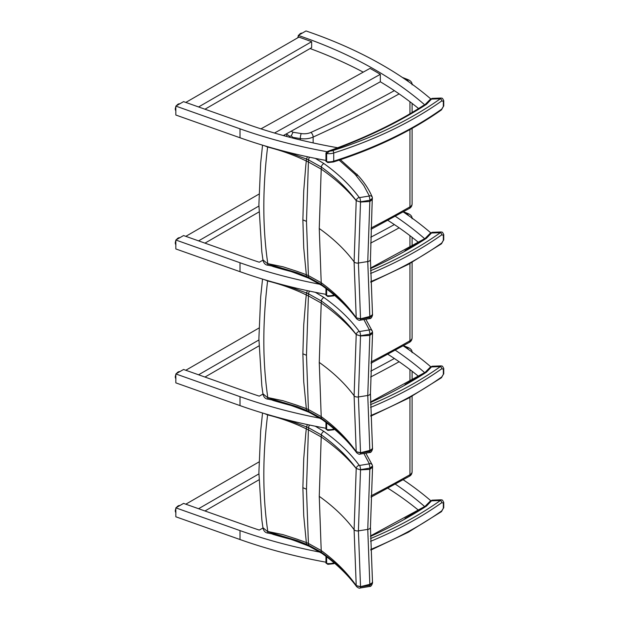 <?xml version="1.0" encoding="UTF-8"?>
<svg xmlns="http://www.w3.org/2000/svg" width="619" height="619" viewBox="0 0 619 619"><rect width="100%" height="100%" fill="white"/><g stroke="black" fill="none" stroke-linecap="round" stroke-linejoin="round"><path stroke-width="0.93" d="M320.193 552.187A388.268 224.163 180 0 1 240.017 530.599L175.835 507.859L175.835 516.788L240.017 539.528A388.268 224.163 0 0 0 325.958 562.191M175.835 507.859L183.564 503.394L248.304 526.336A388.268 224.163 0 0 0 259.276 530.065L262.928 528.038M403.201 479.764A388.268 224.163 180 0 1 430.747 500.67M282.109 536.518L281.56 536.82M272.979 534.135L272.731 534.274A388.268 224.163 0 0 0 291.185 539.42M387.889 488.205A388.268 224.163 180 0 1 418.552 510.304M424.68 506.574A388.268 224.163 0 0 0 423.969 505.955A388.268 224.163 0 0 0 394.311 483.447M404.988 518.42A436.016 251.732 180 0 0 423.582 507.108A388.268 224.163 180 0 1 423.69 507.201M258.982 461.944L185.801 504.191M198.583 508.717L258.889 473.899M258.974 479.802L204.966 510.977M337.664 147.755A388.268 224.163 180 0 1 336.55 147.554A388.268 224.163 180 0 1 272.731 132.512A388.268 224.163 180 0 1 259.276 128.303A388.268 224.163 180 0 1 248.304 124.574L183.564 101.632L175.835 106.097L240.017 128.837A388.268 224.163 0 0 0 326.94 151.686M325.958 160.429A388.268 224.163 180 0 1 240.017 137.766L175.835 115.026L175.835 106.097M430.747 98.901A388.268 224.163 0 0 0 305.995 30.95L298.265 35.415A388.268 224.163 180 0 1 370.007 66.898A388.268 224.163 180 0 1 380.321 72.849A388.268 224.163 180 0 1 423.969 104.193A388.268 224.163 180 0 1 424.68 104.812M260.963 128.853L370.007 68.384A388.268 224.163 180 0 1 380.321 74.334L380.321 81.778L283.347 135.553M380.321 74.334L274.48 133.031M418.552 108.542A388.268 224.163 0 0 0 380.321 81.778M423.69 105.439A388.268 224.163 0 0 0 423.582 105.346A436.016 251.732 0 0 1 404.988 116.658M363.229 72.144A388.268 224.163 0 0 0 310.073 48.537M298.265 37.496L298.265 35.415M204.966 109.215L311.643 47.632L311.643 41.682A388.268 224.163 0 0 0 298.915 37.125L185.801 102.429M311.643 41.682L198.583 106.955M363.879 453.479L369.28 463.646A3.281 2.6 -22.8 0 1 372.305 465.055A3.281 2.6 -22.8 0 1 372.336 465.132M369.28 463.646L369.025 463.902A3.281 0.727 80.8 0 1 369.907 468.111L372.46 466.115M369.025 463.902L359.654 465.426A3.281 0.727 80.8 0 1 360.537 469.635L369.907 468.111A1456.182 947.418 66.7 0 1 369.829 469.341L367.763 529.4A3.644 2.105 0 0 0 370.448 527.365L372.568 466.594L372.305 465.055L365.829 453.162M359.654 465.426L359.221 465.31A3.281 2.461 143.6 0 0 356.219 468.451L360.521 469.883L369.829 469.341L372.375 467.353M287.564 419.945L306.513 426.886A124.597 72.268 179.9 0 1 308.541 427.76L321.346 434.917C335.653 445.162 347.282 456.335 356.219 468.451L356.211 468.513M306.513 426.886L307.419 424.588L306.513 426.886L305.817 433.192L303.728 458.756L302.869 487.71L303.728 515.673L306.506 544.287L297.453 540.681L267.779 531.744L262.92 527.674M356.652 586.688A3.281 2.461 -36.4 0 1 356.583 586.595A3.281 2.461 -36.4 0 1 356.219 585.659C347.282 573.589 335.653 562.454 321.346 552.249A1381.422 690.58 -126.3 0 0 321.215 550.546L319.257 496.337L321.215 436.968A1381.422 898.78 -113.3 0 0 321.346 434.917A3.281 2.081 125.5 0 1 323.876 431.389L315.35 426.236M309.523 425.036A3.281 1.609 113.4 0 0 308.541 427.76A1363.665 887.228 66.7 0 1 308.417 429.81L306.475 489.219L308.417 543.443A1363.665 681.697 53.7 0 1 308.541 545.146A124.597 71.603 0.1 0 0 306.506 544.287L307.287 545.486L295.983 541.168C283.278 536.472 276.399 534.831 268.213 533.098A3.281 0.89 -78.5 0 1 267.779 531.744L262.928 527.713M322.004 553.425A3.281 2.081 -54.5 0 1 321.973 553.401A3.281 2.081 -54.5 0 1 321.346 552.249L308.541 545.146A3.281 1.609 -66.6 0 0 309.191 546.291L307.287 545.486M360.157 588.004A3.281 0.727 -99.2 0 0 360.181 588.004A3.281 0.727 -99.2 0 0 360.537 586.866L356.211 585.605M369.907 585.342L360.537 586.866L358.409 530.87L360.521 469.883L356.219 468.513L354.099 529.671L356.219 585.605L360.521 586.65L369.829 584.313A1456.182 727.944 53.7 0 1 369.907 585.342A3.281 0.727 -99.2 0 1 369.551 586.479C370.843 586.634 371.849 585.404 372.561 582.773L369.907 585.342M369.528 586.487A3.281 0.727 -99.2 0 0 369.551 586.479L360.181 588.004C359.507 588.491 358.308 588.027 356.583 586.595C347.762 574.656 336.225 563.592 321.973 553.401L309.191 546.291A3.281 1.609 -66.6 0 0 309.221 546.306M319.257 496.337C333.525 506.52 345.139 517.631 354.099 529.671A3.644 2.105 0 0 0 358.409 530.87L367.763 529.4L369.829 584.313L372.174 582.866L372.476 581.728L372.561 582.773M356.219 585.605C347.182 572.683 335.521 561 321.215 550.546L308.417 543.443A126.013 81.677 -6.9 0 0 306.289 542.577L306.281 542.569A126.013 81.677 -6.9 0 0 305.902 542.422A126.013 81.677 -6.9 0 0 300.331 540.379A73.081 47.369 173.1 0 1 297.321 539.273L283.084 534.661L267.795 531.481C262.564 495.742 262.502 456.876 267.609 414.885L264.63 413.631M267.64 414.521A3.281 0.921 101.1 0 0 267.64 414.653L269.133 414.962M265.28 413.825L267.64 414.653A53.946 45.079 156.7 0 1 267.617 414.885L267.617 414.885C281.467 418.351 294.35 423.017 306.289 428.866A126.013 62.589 -173.9 0 1 308.417 429.81L321.215 436.968C335.521 446.887 347.182 457.402 356.219 468.513M363.879 319.559L369.28 329.726A3.281 2.6 -22.8 0 1 372.305 331.134A3.281 2.6 -22.8 0 1 372.336 331.211M369.28 329.726L369.025 329.981A3.281 0.727 80.8 0 1 369.907 334.19L372.46 332.194M369.025 329.981L359.654 331.505A3.281 0.727 80.8 0 1 360.537 335.715L369.907 334.19A1456.182 947.418 66.7 0 1 369.829 335.421L367.763 395.479A3.644 2.105 0 0 0 370.448 393.444L372.568 332.674L372.305 331.134L365.829 319.242M359.654 331.505L359.221 331.389A3.281 2.461 143.6 0 0 356.219 334.531L360.521 335.962L369.829 335.421L372.375 333.432M287.564 286.024L306.513 292.965A124.597 72.268 179.9 0 1 308.541 293.839L321.346 300.996C335.653 311.241 347.282 322.414 356.219 334.531L356.211 334.593M306.513 292.965L307.419 290.667L306.513 292.965L305.817 299.271L303.728 324.836L302.869 353.789L303.728 381.753L306.506 410.366L297.453 406.76L267.779 397.824L262.92 393.754M356.652 452.768A3.281 2.461 -36.4 0 1 356.583 452.675A3.281 2.461 -36.4 0 1 356.219 451.738C347.282 439.668 335.653 428.534 321.346 418.328A1381.422 690.58 -126.3 0 0 321.215 416.626L319.257 362.417L321.215 303.047A1381.422 898.78 -113.3 0 0 321.346 300.996A3.281 2.081 125.5 0 1 323.876 297.468L315.35 292.315M309.523 291.116A3.281 1.609 113.4 0 0 308.541 293.839A1363.665 887.228 66.7 0 1 308.417 295.89L306.475 355.298L308.417 409.523A1363.665 681.697 53.7 0 1 308.541 411.225A124.597 71.603 0.1 0 0 306.506 410.366L307.287 411.565L295.983 407.248C283.278 402.551 276.399 400.911 268.213 399.178A3.281 0.89 -78.5 0 1 267.779 397.824L262.928 393.792M322.004 419.504A3.281 2.081 -54.5 0 1 321.973 419.481A3.281 2.081 -54.5 0 1 321.346 418.328L308.541 411.225A3.281 1.609 -66.6 0 0 309.191 412.37L307.287 411.565M360.157 454.083A3.281 0.727 -99.2 0 0 360.181 454.083A3.281 0.727 -99.2 0 0 360.537 452.946L356.211 451.684M369.907 451.421L360.537 452.946L358.409 396.949L360.521 335.962L356.219 334.593L354.099 395.75L356.219 451.684L360.521 452.729L369.829 450.392A1456.182 727.944 53.7 0 1 369.907 451.421A3.281 0.727 -99.2 0 1 369.551 452.559A3.281 0.727 -99.2 0 0 369.551 452.559C370.843 452.713 371.849 451.483 372.561 448.852L369.907 451.421M319.257 362.417C333.525 372.599 345.139 383.71 354.099 395.75A3.644 2.105 0 0 0 358.409 396.949L367.763 395.479L369.829 450.392L372.174 448.945L372.476 447.808L372.561 448.845M356.219 451.684C347.182 438.763 335.521 427.079 321.215 416.626L308.417 409.523A126.013 81.677 -6.9 0 0 306.289 408.656A126.013 81.677 -6.9 0 0 305.902 408.501A126.013 81.677 -6.9 0 0 300.331 406.459A73.081 47.369 173.1 0 1 297.321 405.352L283.084 400.741L267.795 397.553C262.564 361.821 262.502 322.956 267.609 280.964L264.63 279.711M267.64 280.6A3.281 0.921 101.1 0 0 267.64 280.724L269.133 281.041M265.28 279.904L267.64 280.724A53.946 45.079 156.7 0 1 267.617 280.964L267.617 280.964C281.467 284.431 294.35 289.096 306.289 294.946A126.013 62.589 -173.9 0 1 308.417 295.89L321.215 303.047C335.521 312.966 347.182 323.482 356.219 334.593M286.295 133.921L289.738 136.327L291.232 135.917L292.973 137.41L300.3 138.563A3.644 0.781 -81 0 1 301.26 133.557L292.996 132.257L291.232 135.917M339.142 160.12L354.718 173.962A76.377 44.096 0 0 0 356.057 175.51L363.74 185.421L369.28 195.805A3.281 2.6 -22.8 0 1 372.305 197.213A3.281 2.6 -22.8 0 1 372.336 197.291M369.28 195.805L369.025 196.061A3.281 0.727 80.8 0 1 369.907 200.27L372.46 198.273M369.025 196.061L359.654 197.585A3.281 0.727 80.8 0 1 360.537 201.794L369.907 200.27A1456.182 947.418 66.7 0 1 369.829 201.5L367.763 261.558A3.644 2.105 0 0 0 370.448 259.523L372.305 197.213C369.164 189.762 364.552 182.69 358.486 175.989A3.281 2.375 -42.2 0 1 358.502 176.005M359.654 197.585L359.221 197.469A3.281 2.461 143.6 0 0 356.219 200.61L360.521 202.042L369.829 201.5L372.375 199.511M287.564 152.104L306.513 159.044A124.597 72.268 179.9 0 1 308.541 159.919L321.346 167.076C335.653 177.32 347.282 188.493 356.219 200.61L356.211 200.672M306.513 159.044L307.419 156.746L306.513 159.044L305.817 165.35L303.728 190.915L302.869 219.869L303.728 247.832L306.506 276.445L297.453 272.84L267.779 263.903L262.92 259.833M356.652 318.847A3.281 2.461 -36.4 0 1 356.583 318.754A3.281 2.461 -36.4 0 1 356.219 317.818C347.282 305.747 335.653 294.613 321.346 284.407A1381.422 690.58 -126.3 0 0 321.215 282.705L319.257 228.496L321.215 169.126A1381.422 898.78 -113.3 0 0 321.346 167.076A3.281 2.081 125.5 0 1 323.876 163.548L315.35 158.394M309.523 157.195A3.281 1.609 113.4 0 0 308.541 159.919A1363.665 887.228 66.7 0 1 308.417 161.969L306.475 221.378L308.417 275.602A1363.665 681.697 53.7 0 1 308.541 277.304A124.597 71.603 0.1 0 0 306.506 276.445L307.287 277.645L295.983 273.327C283.278 268.631 276.399 266.99 268.213 265.257A3.281 0.89 -78.5 0 1 267.779 263.903L262.928 259.872M322.004 285.583A3.281 2.081 -54.5 0 1 321.973 285.56A3.281 2.081 -54.5 0 1 321.346 284.407L308.541 277.304A3.281 1.609 -66.6 0 0 309.191 278.449L307.287 277.645M360.157 320.162A3.281 0.727 -99.2 0 0 360.181 320.162A3.281 0.727 -99.2 0 0 360.537 319.025L356.211 317.764M369.907 317.501L360.537 319.025L358.409 263.029L360.521 202.042L356.219 200.672L354.099 261.829L356.219 317.764L360.521 318.808L369.829 316.471A1456.182 727.944 53.7 0 1 369.907 317.501A3.281 0.727 -99.2 0 1 369.551 318.638A3.281 0.727 -99.2 0 0 369.551 318.638C370.843 318.793 371.849 317.562 372.561 314.932L369.907 317.501M319.257 228.496C333.525 238.679 345.139 249.79 354.099 261.829A3.644 2.105 0 0 0 358.409 263.029L367.763 261.558L369.829 316.471L372.174 315.025L372.476 313.887L372.561 314.924M356.219 317.764C347.182 304.842 335.521 293.151 321.215 282.705L308.417 275.602A126.013 81.677 -6.9 0 0 306.289 274.735A126.013 81.677 -6.9 0 0 305.902 274.581A126.013 81.677 -6.9 0 0 300.331 272.538A73.081 47.369 173.1 0 1 297.321 271.432L283.084 266.82L267.795 263.632C262.564 227.9 262.502 189.035 267.609 147.043L264.63 145.79M267.64 146.68A3.281 0.921 101.1 0 0 267.64 146.804L269.133 147.121M265.28 145.983L267.64 146.804A53.946 45.079 156.7 0 1 267.617 147.043L267.617 147.043C281.467 150.51 294.35 155.168 306.289 161.025A126.013 62.589 -173.9 0 1 308.417 161.969L321.215 169.126C335.521 179.046 347.182 189.561 356.219 200.672M283.858 403.116L283.347 403.395M387.889 354.285A388.268 224.163 180 0 1 418.552 376.383M325.958 428.271A388.268 224.163 0 0 1 240.017 405.607L175.835 382.867L175.835 373.938L240.017 396.678A388.268 224.163 180 0 0 320.193 418.266M175.835 373.938L183.564 369.473L248.304 392.415A388.268 224.163 0 0 0 259.276 396.145L262.928 394.117M403.201 345.843A388.268 224.163 180 0 1 430.747 366.75M272.979 400.214L272.731 400.354A388.268 224.163 0 0 0 291.185 405.499M424.68 372.653A388.268 224.163 0 0 0 423.969 372.034A388.268 224.163 0 0 0 394.311 349.526M404.981 384.5A436.016 251.732 180 0 0 423.582 373.187A388.268 224.163 180 0 1 423.69 373.28M258.982 328.024L185.801 370.27M198.583 374.797L258.889 339.978M258.974 345.882L204.966 377.056M283.858 269.188L283.347 269.474M387.889 220.364A388.268 224.163 180 0 1 418.552 242.462M325.958 294.35A388.268 224.163 0 0 1 240.017 271.687L175.835 248.946L175.835 240.017L240.017 262.758A388.268 224.163 180 0 0 320.193 284.345M175.835 240.017L183.564 235.553L248.304 258.494A388.268 224.163 0 0 0 259.276 262.224L262.928 260.197M403.201 211.922A388.268 224.163 180 0 1 430.747 232.821M272.979 266.294L272.731 266.433A388.268 224.163 0 0 0 291.185 271.579M424.68 238.733A388.268 224.163 0 0 0 423.969 238.114A388.268 224.163 0 0 0 394.311 215.605M404.981 250.579A436.016 251.732 180 0 0 423.582 239.267A388.268 224.163 180 0 1 423.69 239.36M258.982 194.103L185.801 236.35M198.583 240.876L258.889 206.057M258.974 211.961L204.966 243.135M441.773 510.853A1.826 1.153 54.6 0 1 441.417 511.673L443.746 507.588A1.826 1.052 180 0 1 443.343 508.245L441.773 510.853A368.46 212.727 180 0 1 370.766 549.44M327.83 564.342L326.639 563.445A0.913 0.526 180 0 1 325.958 562.934L327.822 564.342L333.393 563.747A1.826 0.72 72.4 0 0 333.718 562.934A9.656 5.571 180 0 1 326.639 563.445L326.639 556.837M443.343 503.038A1.826 1.052 0 0 0 443.746 502.38L442.469 500.098L441.185 499.812L440.364 500.516A1.826 1.153 54.6 0 1 441.773 502.667L443.343 503.038L443.343 508.245M425.245 506.218A1.826 1.292 44.4 0 1 425.299 506.149A1.826 1.292 44.4 0 1 426.607 505.94L432.155 500.152L430.298 501.057A1.826 1.292 44.4 0 1 431.605 500.841L440.364 500.516A366.641 211.675 180 0 1 370.526 538.569M441.773 376.932A1.826 1.153 54.6 0 1 441.417 377.752L443.746 373.667A1.826 1.052 180 0 1 443.343 374.325L441.773 376.932A368.46 212.727 180 0 1 370.766 415.519M327.83 430.422L326.639 429.524A0.913 0.526 180 0 1 325.958 429.013L327.822 430.422L333.393 429.826A1.826 0.72 72.4 0 0 333.718 429.013A9.656 5.571 180 0 1 326.639 429.524L326.639 422.916M443.343 369.117A1.826 1.052 0 0 0 443.746 368.46L442.469 366.177L441.185 365.891L440.364 366.595A1.826 1.153 54.6 0 1 441.773 368.746L443.343 369.117L443.343 374.325M425.245 372.298A1.826 1.292 44.4 0 1 425.299 372.228A1.826 1.292 44.4 0 1 426.607 372.019L432.155 366.231L430.298 367.137A1.826 1.292 44.4 0 1 431.605 366.92L440.364 366.595A366.641 211.675 180 0 1 370.526 404.648M441.773 243.012A1.826 1.153 54.6 0 1 441.417 243.832L443.746 239.746A1.826 1.052 180 0 1 443.343 240.404L441.773 243.012A368.46 212.727 180 0 1 370.766 281.599M327.83 296.501L326.639 295.603A0.913 0.526 180 0 1 325.958 295.093L327.822 296.501L333.393 295.905A1.826 0.72 72.4 0 0 333.718 295.093A9.656 5.571 180 0 1 326.639 295.603L326.639 288.996M443.343 235.197A1.826 1.052 0 0 0 443.746 234.539L442.469 232.257L441.185 231.97L440.364 232.674A1.826 1.153 54.6 0 1 441.773 234.825L443.343 235.197L443.343 240.404M425.245 238.377A1.826 1.292 44.4 0 1 425.299 238.307A1.826 1.292 44.4 0 1 426.607 238.098L432.155 232.311L430.298 233.216A1.826 1.292 44.4 0 1 431.605 232.999L440.364 232.674A366.641 211.675 180 0 1 370.526 270.727M441.773 109.083A1.826 1.153 54.6 0 1 441.417 109.911L443.746 105.826A1.826 1.052 180 0 1 443.343 106.483L441.773 109.083A368.46 212.727 180 0 1 333.718 161.172A1.826 0.72 72.4 0 1 333.393 161.985C375.16 148.653 411.171 131.29 441.417 109.911M327.83 162.58L326.639 161.683A0.913 0.526 180 0 1 325.958 161.172L327.822 162.58L333.393 161.985M443.343 101.276A1.826 1.052 0 0 0 443.746 100.618L442.469 98.336L441.185 98.05L440.364 98.754A1.826 1.153 54.6 0 1 441.773 100.905L443.343 101.276L443.343 106.483M325.958 152.986A0.913 0.526 0 0 0 326.639 153.504L329.687 151.121L327.443 151.469C364.003 138.548 396.57 122.895 425.16 104.503A1.826 1.106 57.2 0 1 426.143 104.549A3.644 2.105 0 0 0 426.607 104.178L432.155 98.39L430.298 99.295A1.826 1.292 44.4 0 1 431.605 99.079L440.364 98.754A366.641 211.675 180 0 1 332.836 150.579A7.83 4.526 180 0 1 329.687 151.121A439.204 253.573 0 0 0 426.143 104.549M177.738 506.164A3.954 2.283 120 0 1 177.924 506.04L179.17 505.94L178.643 505.661A4.101 2.368 120 0 0 178.357 505.785L178.775 506.164M178.11 505.978L178.032 505.978A4.101 2.368 120 0 0 177.754 506.172L178.14 506.528M177.754 506.172L178.257 506.466M177.166 507.093L176.872 507.015A4.101 2.368 120 0 0 176.624 507.317L176.593 507.425M177.87 506.682L177.344 506.489A3.954 2.283 120 0 0 177.142 506.675L177.398 506.961M175.835 509.205L175.61 509.213A4.101 2.368 120 0 0 175.494 509.576L175.835 509.847M175.835 510.11L175.394 509.986A4.101 2.368 120 0 0 175.332 510.342L175.339 510.218A3.954 2.283 120 0 1 175.378 509.979M175.835 510.907L175.301 510.737A4.101 2.368 120 0 0 175.301 511.062L175.835 511.371L175.254 510.992L175.332 510.342L175.835 510.629M175.835 511.573L175.332 511.41A4.101 2.368 120 0 0 175.394 511.696L175.835 511.952L175.316 511.279L175.835 511.704M177.738 372.243A3.954 2.283 120 0 1 177.924 372.12L178.643 371.74A4.101 2.368 120 0 0 178.357 371.864L178.775 372.243M178.566 372.359L178.032 372.058A4.101 2.368 120 0 0 177.754 372.251L178.14 372.607M177.754 372.251L178.257 372.545M177.166 373.172L176.872 373.095A4.101 2.368 120 0 0 176.624 373.396L176.593 373.505M177.87 372.762L177.344 372.568A3.954 2.283 120 0 0 177.142 372.754L177.398 373.04M175.835 375.284L175.61 375.292A4.101 2.368 120 0 0 175.494 375.656L175.835 375.926M175.835 376.182L175.394 376.066A4.101 2.368 120 0 0 175.332 376.422L175.339 376.298A3.954 2.283 120 0 1 175.378 376.058M175.835 376.986L175.301 376.809A3.954 2.283 120 0 0 175.301 376.917M175.835 377.118L175.301 376.809A4.101 2.368 120 0 0 175.301 377.141L175.835 377.451M175.835 377.652L175.332 377.489A4.101 2.368 120 0 0 175.394 377.776L175.835 378.031M175.37 377.381L175.835 377.783M178.504 371.81L179.154 372.027L178.643 371.74M177.738 238.323A3.954 2.283 120 0 1 177.924 238.199L178.566 238.439L178.032 238.137A4.101 2.368 120 0 0 177.754 238.33L178.14 238.686M177.754 238.33L178.257 238.624M177.166 239.251L176.872 239.174A4.101 2.368 120 0 0 176.624 239.476L176.593 239.584M177.142 238.833A3.954 2.283 120 0 1 177.344 238.648L177.436 238.594A4.101 2.368 120 0 0 177.166 238.849L177.398 239.12M175.835 241.364L175.61 241.371A4.101 2.368 120 0 0 175.494 241.735L175.835 242.006M175.835 242.261L175.394 242.145A4.101 2.368 120 0 0 175.332 242.501L175.339 242.377A3.954 2.283 120 0 1 175.378 242.137M175.835 243.066L175.301 242.888A3.954 2.283 120 0 0 175.301 242.996M175.835 242.787L175.254 242.841L175.835 243.53L175.301 243.221A4.101 2.368 120 0 1 175.301 242.888L175.835 243.197M175.835 243.731L175.332 243.569A4.101 2.368 120 0 0 175.394 243.855L175.835 244.11L175.37 243.259M175.37 243.46L175.835 243.863M178.504 237.889L178.643 237.82A4.101 2.368 120 0 0 178.357 237.944L178.775 238.323M177.738 104.402A3.954 2.283 120 0 1 177.924 104.278L178.643 103.899A4.101 2.368 120 0 0 178.357 104.023L178.775 104.402M178.566 104.518L178.032 104.209A4.101 2.368 120 0 0 177.754 104.41L178.14 104.766M177.754 104.41L178.257 104.704M177.166 105.331L176.872 105.253A4.101 2.368 120 0 0 176.624 105.555L176.593 105.663M177.87 104.921L177.344 104.727A3.954 2.283 120 0 0 177.142 104.913L177.398 105.199M175.835 107.443L175.61 107.443A4.101 2.368 120 0 0 175.494 107.814L175.835 108.085M175.835 108.34L175.394 108.224A4.101 2.368 120 0 0 175.332 108.58L175.339 108.457A3.954 2.283 120 0 1 175.378 108.217M175.835 109.145L175.301 108.967A3.954 2.283 120 0 0 175.301 109.076M175.835 109.277L175.301 108.967A4.101 2.368 120 0 0 175.301 109.3L175.835 109.609M175.835 109.811L175.332 109.648A4.101 2.368 120 0 0 175.394 109.934L175.835 110.19M175.401 109.385L175.835 109.942M178.504 103.969L179.154 104.185L178.643 103.899M300.996 33.836L300.463 33.527A4.101 2.368 120 0 0 300.184 33.728A3.954 2.283 120 0 1 300.354 33.596L301.205 33.712M300.687 34.014L300.114 33.759L300.571 34.084M299.596 34.649L299.302 34.563A4.101 2.368 120 0 0 299.054 34.873L299.023 34.981M299.573 34.231A3.954 2.283 120 0 1 299.774 34.037L299.867 33.983A4.101 2.368 120 0 0 299.596 34.238L299.828 34.509M298.265 36.761L298.041 36.761A4.101 2.368 120 0 0 297.925 37.125L298.265 37.403M300.935 33.287L301.074 33.209A4.101 2.368 120 0 0 300.788 33.341L301.6 33.488M240.017 539.528L240.017 530.599M240.017 128.837L240.017 137.766M405.515 347.414A167.881 96.928 180 0 1 406.931 347.986A3.644 2.105 180 0 1 408.432 349.441M403.487 345.688L408.316 347.592A3.644 1.725 112.3 0 0 406.931 347.986M394.365 358.494A1142.078 659.374 180 0 1 370.75 371.16M370.611 377.041A1145.723 661.479 0 0 0 399.139 361.744M412.107 471.724A7.289 4.209 180 0 1 409.94 474.719A3.644 2.089 60.3 0 1 409.182 476.39C411.016 475.469 411.991 473.914 412.107 471.724L412.107 396.214M409.94 397.421L409.94 474.719A1145.723 661.479 180 0 1 371.036 495.858M409.94 381.621L409.94 369.574M359.221 465.31C350.137 453.046 338.353 441.742 323.876 431.389M306.475 489.219A125.696 72.57 0 0 0 302.869 487.71M372.476 581.728L370.448 527.365A3.644 2.105 0 0 0 370.448 527.303M405.515 213.493A167.881 96.928 180 0 1 406.931 214.066A3.644 2.105 180 0 1 408.432 215.52M403.487 211.76L408.316 213.671A3.644 1.725 112.3 0 0 406.931 214.066M394.365 224.573A1142.078 659.374 180 0 1 370.75 237.239M370.611 243.12A1145.723 661.479 0 0 0 399.139 227.823M412.107 337.804A7.289 4.209 180 0 1 409.94 340.798A3.644 2.089 60.3 0 1 409.182 342.469C411.016 341.549 411.991 339.993 412.107 337.804L412.107 262.294M409.94 263.501L409.94 340.798A1145.723 661.479 180 0 1 371.036 361.937M409.94 247.701L409.94 235.653M359.221 331.389C350.137 319.125 338.353 307.821 323.876 297.468M309.221 412.386A3.281 1.609 -66.6 0 1 309.191 412.37L321.973 419.481C336.225 429.671 347.762 440.736 356.583 452.675C358.308 454.106 359.507 454.57 360.181 454.083L369.551 452.559M306.475 355.298A125.696 72.57 0 0 0 302.869 353.789M372.476 447.808L370.448 393.444A3.644 2.105 0 0 0 370.448 393.382M405.515 79.572A167.881 96.928 180 0 1 406.931 80.145A3.644 2.105 180 0 1 408.432 81.6M402.288 77.39L408.316 79.75A3.644 1.725 112.3 0 0 406.931 80.145M292.996 132.257L291.185 131.205M394.365 90.653A1142.078 659.374 180 0 1 310.893 132.435A10.933 6.314 180 0 1 301.26 133.557M300.3 139.956L300.3 138.563A14.577 8.418 0 0 0 313.144 137.062A3.644 1.842 -114.4 0 0 310.893 132.435M313.144 142.919L313.144 137.062A1145.723 661.479 0 0 0 399.139 93.902M292.973 138.122L292.973 137.41M289.738 137.279L289.738 136.327M286.759 136.49L286.759 134.602M412.107 203.883A7.289 4.209 180 0 1 409.94 206.878A3.644 2.089 60.3 0 1 409.182 208.541C411.016 207.628 411.991 206.073 412.107 203.883L412.107 128.373M409.94 129.58L409.94 206.878A1145.723 661.479 180 0 1 371.036 228.016M409.94 113.78L409.94 101.733M354.718 173.962A3.281 2.422 -39.4 0 1 357.248 174.558A3.281 2.422 -39.4 0 1 357.264 174.573M356.057 175.51A3.281 2.375 -42.2 0 1 358.486 175.989L340.404 159.694M359.221 197.469C350.137 185.205 338.353 173.9 323.876 163.548M309.221 278.465A3.281 1.609 -66.6 0 1 309.191 278.449L321.973 285.56C336.225 295.75 347.762 306.815 356.583 318.754C358.308 320.185 359.507 320.65 360.181 320.162L369.551 318.638M306.475 221.378A125.696 72.57 0 0 0 302.869 219.869M372.476 313.887L370.448 259.523A3.644 2.105 0 0 0 370.448 259.462M240.017 405.607L240.017 396.678M240.017 271.687L240.017 262.758M334.082 562.818A368.46 212.727 180 0 1 333.718 562.934L333.718 562.509M370.572 541.331A368.46 212.727 0 0 0 441.773 502.667M370.495 535.922L425.16 506.265A1.826 1.106 57.2 0 1 426.143 506.311A3.644 2.105 0 0 0 426.607 505.94M370.502 536.433A439.204 253.573 0 0 0 426.143 506.311M334.082 428.897A368.46 212.727 180 0 1 333.718 429.013L333.718 428.588M370.572 407.41A368.46 212.727 0 0 0 441.773 368.746M370.495 402.002L425.16 372.344A1.826 1.106 57.2 0 1 426.143 372.39A3.644 2.105 0 0 0 426.607 372.019M370.502 402.512A439.204 253.573 0 0 0 426.143 372.39M334.082 294.977A368.46 212.727 180 0 1 333.718 295.093L333.718 294.667M370.572 273.49A368.46 212.727 0 0 0 441.773 234.825M370.495 268.081L425.16 238.423A1.826 1.106 57.2 0 1 426.143 238.47A3.644 2.105 0 0 0 426.607 238.098M370.502 268.592A439.204 253.573 0 0 0 426.143 238.47M333.718 161.172A9.656 5.571 180 0 1 326.639 161.683L326.639 153.504A9.656 5.571 0 0 0 333.718 152.986L333.718 161.172M327.443 151.469L325.958 152.994L325.958 161.172M332.836 150.579A1.826 0.72 -107.6 0 1 333.718 152.986A368.46 212.727 0 0 0 441.773 100.905M425.245 104.456A1.826 1.292 44.4 0 1 425.299 104.387A1.826 1.292 44.4 0 1 426.607 104.178M176.926 506.961L177.932 506.651L177.436 506.435A4.101 2.368 120 0 0 177.166 506.69L177.514 506.891M175.835 510.242L175.394 509.986M175.835 511.039L175.301 510.737M175.61 512.23L175.494 511.712M179.781 505.506L179.286 505.599M178.961 505.553L179.394 505.808M179.255 505.506L178.705 505.715M178.357 505.785L178.891 506.094M175.37 510.412L175.835 510.683L175.494 509.646M179.154 505.947L178.705 505.684M178.597 372.344L178.11 372.058M176.972 373.056L176.4 373.698M175.781 374.975L175.533 375.756M176.926 373.04L177.932 372.731L177.436 372.514A4.101 2.368 120 0 0 177.166 372.77L177.514 372.971M175.324 377.188L175.835 377.482L175.254 377.072L175.37 376.484L175.835 376.762L175.332 376.422L175.835 376.708M175.835 376.321L175.394 376.066M175.61 378.31L175.494 377.791M179.781 371.586L179.286 371.679M178.961 371.632L179.394 371.887M179.255 371.586L178.705 371.795M178.357 371.864L178.891 372.174M175.881 240.559L175.564 241.325A3.954 2.283 120 0 0 175.494 241.642M175.835 242.4L175.394 242.145M175.61 244.389L175.494 243.871M179.781 237.665L179.286 237.758M178.961 237.711L179.394 237.967M179.255 237.665L178.705 237.874M178.357 237.944L178.891 238.253M177.87 238.841L177.359 238.586L176.926 239.12M175.37 242.571L175.835 242.841L175.494 241.805M177.514 238.57L178.605 238.423M178.597 104.503L178.11 104.216M177.073 104.975L177.932 104.89L177.436 104.673A4.101 2.368 120 0 0 177.166 104.928L177.514 105.129M175.324 109.339L175.835 109.64L175.254 109.23L175.332 108.58L175.835 108.867M175.835 108.48L175.394 108.224M175.61 110.468L175.494 109.95M179.286 103.837L179.765 103.737M178.961 103.791L179.394 104.046M178.357 104.023L178.891 104.332M175.37 108.65L175.835 108.921L175.386 108.116M175.835 110.205L175.37 109.339M300.3 34.238L299.867 33.983L300.385 33.527L301.035 33.813L300.54 33.534M301.306 33.186L302.018 33.248M299.232 34.602A3.954 2.283 120 0 0 299.031 34.85L300.122 33.828M301.716 33.155L302.196 33.055M301.391 33.109L301.824 33.356M300.788 33.341L301.321 33.65M297.886 37.442L298.312 35.956M300.362 34.207L299.944 33.968L300.362 34.207M412.107 352.683C412.269 350.547 411.001 348.853 408.316 347.592M370.99 497.158L409.182 476.39M412.107 380.329L412.107 371.245M284.624 403.75L284.624 403.348M262.913 527.489L262.92 527.821C263.686 531.179 265.45 532.936 268.213 533.098M262.943 527.814L261.822 519.697L258.889 472.568L260.661 431.002L262.541 413.005M412.107 218.762C412.269 216.627 411.001 214.932 408.316 213.671M370.99 363.237L409.182 342.469M412.107 246.408L412.107 237.325M284.624 269.83L284.624 269.42M262.913 393.568L262.92 393.901C263.686 397.259 265.45 399.015 268.213 399.178M262.943 393.893L261.822 385.776L258.889 338.647L260.661 297.081L262.541 279.084M412.107 84.842C412.269 82.706 411.001 81.012 408.316 79.75M370.99 229.316L409.182 208.541M412.107 112.488L412.107 103.404M284.624 135.909L284.624 134.849M262.913 259.647L262.92 259.98C263.686 263.338 265.45 265.094 268.213 265.257M262.943 259.972L261.822 251.856L258.889 204.727L260.661 163.161L262.541 145.163M441.417 511.673L408.285 532.247L370.781 550.105M334.686 563.336L333.393 563.747M325.958 556.326L325.958 562.934M443.746 502.38L443.746 507.588M430.298 501.057L425.16 506.265M441.2 499.812L432.155 500.152M441.417 377.752L408.285 398.327L370.781 416.185M334.686 429.416L333.393 429.826M325.958 422.406L325.958 429.013M443.746 368.46L443.746 373.667M430.298 367.137L425.16 372.344M441.2 365.891L432.155 366.231M441.417 243.832L408.285 264.406L370.781 282.264M334.686 295.495L333.393 295.905M325.958 288.485L325.958 295.093M443.746 234.531L443.746 239.746M430.298 233.216L425.16 238.423M441.2 231.97L432.155 232.311M443.746 100.611L443.746 105.826M430.298 99.295L425.16 104.503M441.2 98.05L432.155 98.39M178.605 506.265L177.498 506.412M176.4 507.619L176.941 506.969M175.51 509.661L175.881 508.4M175.324 511.108L175.835 511.402M175.742 512.207L175.92 512.617M178.605 372.344L177.498 372.491M175.742 374.944L175.881 374.48M175.494 375.725L175.355 376.484M175.37 377.18L175.835 378.047M175.742 378.286L175.92 378.696M179.17 372.019L178.682 371.74M176.4 239.777L176.941 239.127M175.51 241.82L175.564 241.325M175.324 243.267L175.835 243.561M175.742 244.366L175.92 244.776M179.17 238.098L178.102 238.153M178.605 104.503L177.498 104.65M176.4 105.857L176.941 105.207M175.51 107.899L175.881 106.638M179.587 103.93L178.705 103.953M179.17 104.178L178.682 103.899M297.925 37.194L297.724 37.829"/></g></svg>

